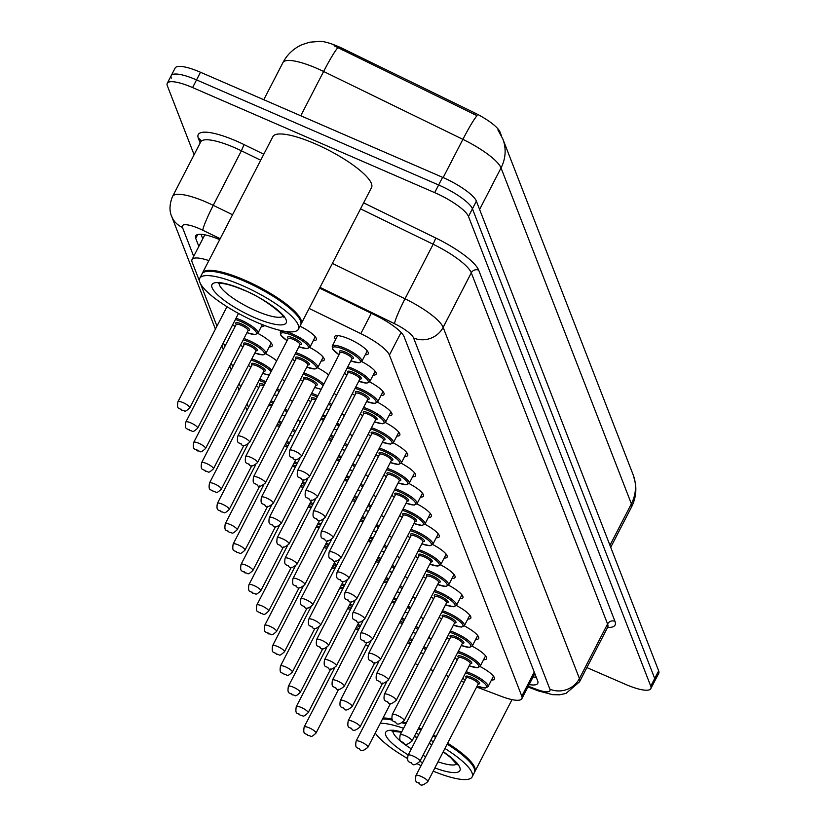 <?xml version="1.0" encoding="UTF-8"?>
<svg xmlns="http://www.w3.org/2000/svg" width="826" height="826" viewBox="0 0 826 826"><rect width="100%" height="100%" fill="white"/><g stroke="black" fill="none" stroke-linecap="round" stroke-linejoin="round"><path stroke-width="1.24" d="M480.071 666.52A18.874 4.595 27.3 0 1 494.454 679.117A18.874 4.595 27.3 0 1 491.491 680.025M472.183 646.19A18.874 4.595 27.3 0 1 486.566 658.787A18.874 4.595 27.3 0 1 483.602 659.695M464.295 625.86A18.874 4.595 27.3 0 1 478.677 638.457A18.874 4.595 27.3 0 1 475.714 639.365M456.406 605.53A18.874 4.595 27.3 0 1 470.789 618.127A18.874 4.595 27.3 0 1 467.826 619.035M448.518 585.2A18.874 4.595 27.3 0 1 462.901 597.797A18.874 4.595 27.3 0 1 459.937 598.705M440.63 564.87A18.874 4.595 27.3 0 1 455.012 577.467A18.874 4.595 27.3 0 1 452.049 578.376M432.741 544.54A18.874 4.595 27.3 0 1 447.124 557.137A18.874 4.595 27.3 0 1 444.161 558.046M424.843 524.211A18.874 4.595 27.3 0 1 439.236 536.807A18.874 4.595 27.3 0 1 436.262 537.716M416.954 503.881A18.874 4.595 27.3 0 1 431.348 516.477A18.874 4.595 27.3 0 1 428.374 517.386M409.066 483.551A18.874 4.595 27.3 0 1 423.459 496.147A18.874 4.595 27.3 0 1 420.486 497.056M401.178 463.221A18.874 4.595 27.3 0 1 415.561 475.828A18.874 4.595 27.3 0 1 412.597 476.726M393.29 442.891A18.874 4.595 27.3 0 1 407.672 455.498A18.874 4.595 27.3 0 1 404.709 456.396M385.401 422.561A18.874 4.595 27.3 0 1 399.784 435.168A18.874 4.595 27.3 0 1 396.821 436.066M377.513 402.241A18.874 4.595 27.3 0 1 391.896 414.838A18.874 4.595 27.3 0 1 388.932 415.736M369.625 381.911A18.874 4.595 27.3 0 1 384.007 394.508A18.874 4.595 27.3 0 1 381.044 395.406M361.736 361.582A18.874 4.595 27.3 0 1 376.119 374.178A18.874 4.595 27.3 0 1 373.156 375.076M335.666 339.476A18.874 4.595 27.3 0 1 334.685 336.533A18.874 4.595 27.3 0 1 349.037 338.949A18.874 4.595 27.3 0 1 368.231 353.848A18.874 4.595 27.3 0 1 365.268 354.746M428.756 637.331A18.874 4.595 27.3 0 1 431.151 639.231M420.868 617.001A18.874 4.595 27.3 0 1 423.263 618.911M412.979 596.671A18.874 4.595 27.3 0 1 415.375 598.582M405.081 576.341A18.874 4.595 27.3 0 1 407.486 578.252M397.192 556.012A18.874 4.595 27.3 0 1 399.598 557.922M389.304 535.682A18.874 4.595 27.3 0 1 391.71 537.592M381.416 515.352A18.874 4.595 27.3 0 1 383.822 517.262M373.528 495.022A18.874 4.595 27.3 0 1 375.933 496.932M365.639 474.692A18.874 4.595 27.3 0 1 368.045 476.602M357.751 454.362A18.874 4.595 27.3 0 1 360.157 456.272M349.863 434.032A18.874 4.595 27.3 0 1 352.268 435.942M341.974 413.702A18.874 4.595 27.3 0 1 344.38 415.612M334.086 393.372A18.874 4.595 27.3 0 1 336.492 395.282M317.669 367.807A18.874 4.595 27.3 0 1 328.603 374.952M309.781 347.478A18.874 4.595 27.3 0 1 324.164 360.084A18.874 4.595 27.3 0 1 321.2 360.983M299.972 326.187A18.874 4.595 27.3 0 1 316.275 339.754A18.874 4.595 27.3 0 1 313.312 340.653M297.907 419.938A18.874 4.595 27.3 0 1 300.313 421.849M290.019 399.608A18.874 4.595 27.3 0 1 292.425 401.519M282.131 379.279A18.874 4.595 27.3 0 1 284.536 381.189M265.714 353.714A18.874 4.595 27.3 0 1 276.648 360.859M257.826 333.384A18.874 4.595 27.3 0 1 272.208 345.98A18.874 4.595 27.3 0 1 269.245 346.889M264.413 325.423A18.874 4.595 27.3 0 1 264.32 325.65A18.874 4.595 27.3 0 1 261.357 326.559M501.578 136.063L499.978 131.953A29.973 7.3 -152.7 0 0 474.238 112.666L343.038 48.724A29.973 7.3 -152.7 0 0 338.361 46.576A29.973 7.3 -152.7 0 0 318.826 41.3M208.885 260.593A33.308 8.115 -152.7 0 0 192.024 259.591A33.308 8.115 -152.7 0 0 192.107 262.059L199.5 281.108M476.633 687.015L501.609 696.463A33.308 8.115 -152.7 0 0 521.877 698.672A33.308 8.115 -152.7 0 0 521.805 696.204L389.418 355.066A33.308 8.115 -152.7 0 0 360.817 333.632L309.13 308.449M415.106 663.763L417.946 664.837M430.491 669.576L433.32 670.65M445.864 675.389L448.704 676.463M461.249 681.202L464.088 682.276M365.598 644.941A33.308 8.115 -152.7 0 0 368.386 646.097M200.532 283.772L216.959 326.125M223.402 342.707L224.848 346.445M231.29 363.027L232.746 366.775M239.179 383.357L240.634 387.105M247.067 403.687L248.523 407.435M479.607 209.443L501.031 167.926A38.863 36.334 -21.2 0 0 502.817 138.923L633.16 474.805A38.863 36.334 158.8 0 1 631.374 503.819L501.031 167.926A44.408 10.821 -152.7 0 0 462.89 139.357A38.863 3.552 -64 0 1 477.056 115.671L334.065 45.75M194.1 154.73L167.337 85.759A33.308 8.115 27.3 0 1 167.265 83.292A33.308 8.115 27.3 0 1 192.592 87.566L434.693 192.634A33.308 8.115 27.3 0 1 468.487 216.464L650.754 686.158L654.708 678.507A33.308 8.115 27.3 0 1 654.781 680.965A33.308 8.115 27.3 0 0 654.708 678.507L472.441 208.802L654.708 678.507L658.663 670.846A33.308 8.115 27.3 0 1 658.735 673.314L650.836 688.626A33.308 8.115 27.3 0 1 625.509 684.351L586.873 667.584M434.693 192.634L438.637 184.983A33.308 8.115 27.3 0 1 472.441 208.802A33.308 8.115 27.3 0 0 438.637 184.983L196.547 79.905L438.637 184.983L442.591 177.322A33.308 8.115 27.3 0 1 476.385 201.152L658.663 670.846M171.292 78.109A33.308 8.115 27.3 0 1 171.219 75.641A33.308 8.115 27.3 0 1 196.547 79.905A33.308 8.115 27.3 0 0 171.219 75.641L175.164 67.99A33.308 8.115 27.3 0 1 200.491 72.254L442.591 177.322M219.706 239.633A33.308 8.115 -152.7 0 0 195.638 235.906A33.308 8.115 -152.7 0 0 195.71 238.363L198.839 246.406M650.754 686.158A33.308 8.115 27.3 0 1 650.836 688.626M529.156 684.568A33.308 8.115 -152.7 0 0 537.747 683.37A33.308 8.115 -152.7 0 0 537.674 680.913L404.131 336.781A33.308 8.115 -152.7 0 0 375.52 315.356L319.631 288.109M202.783 238.755L201.059 234.316M536.27 677.31A33.308 8.115 27.3 0 1 533.1 676.917M202.267 273.509A55.518 13.526 27.3 0 1 202.473 273.014A55.518 13.526 27.3 0 1 244.682 280.128A55.518 13.526 27.3 0 1 301.139 323.937A55.518 13.526 27.3 0 1 300.85 324.391M202.473 273.014L272.859 136.651A55.518 13.526 27.3 0 1 315.067 143.765A55.518 13.526 27.3 0 1 371.514 187.585L301.139 323.937M205.488 271.671A54.96 13.392 27.3 0 1 205.829 271.568A54.96 13.392 27.3 0 1 244.506 280.788A54.96 13.392 27.3 0 1 300.375 320.364A54.96 13.392 27.3 0 1 300.488 320.705M199.758 278.279L201.978 273.974A55.518 13.526 27.3 0 1 205.116 271.764A55.518 13.526 27.3 0 1 244.197 281.088A55.518 13.526 27.3 0 1 300.623 321.056A55.518 13.526 27.3 0 1 300.643 324.897L298.423 329.202A55.518 13.526 27.3 0 1 256.205 322.088A55.518 13.526 27.3 0 1 199.758 278.279A55.518 13.526 27.3 0 1 241.966 285.393A55.518 13.526 27.3 0 1 298.423 329.202M383.027 718.011A55.518 13.526 27.3 0 1 391.968 718.981M403.171 721.986A55.518 13.526 27.3 0 1 406.289 723.039M382.624 718.796A54.96 13.392 27.3 0 1 392.319 719.776M402.572 722.523A54.96 13.392 27.3 0 1 405.969 723.659M382.531 718.971A55.518 13.526 27.3 0 1 392.536 720.158M402.2 722.791A55.518 13.526 27.3 0 1 405.793 723.999M421.043 765.671A55.518 13.526 27.3 0 1 417.326 763.813M407.476 758.454A55.518 13.526 27.3 0 1 375.252 733.075M380.311 723.277A55.518 13.526 27.3 0 1 403.573 728.305M416.025 733.22A55.518 13.526 27.3 0 1 418.782 734.448M430.749 740.303A55.518 13.526 27.3 0 1 433.402 741.727M444.925 748.459A55.518 13.526 27.3 0 1 472.152 776.884A55.518 13.526 27.3 0 1 433.206 771.154M418.245 728.914A55.518 13.526 27.3 0 1 421.002 730.132M432.969 735.997A55.518 13.526 27.3 0 1 435.622 737.422M447.145 744.154A55.518 13.526 27.3 0 1 474.351 768.748A55.518 13.526 27.3 0 1 474.372 772.578L472.152 776.884M418.431 728.563A54.96 13.392 27.3 0 1 421.188 729.781M433.154 735.646A54.96 13.392 27.3 0 1 435.808 737.06M447.32 743.803A54.96 13.392 27.3 0 1 474.103 768.046A54.96 13.392 27.3 0 1 474.217 768.397M418.741 727.954A55.518 13.526 27.3 0 1 421.497 729.182M433.464 735.047A55.518 13.526 27.3 0 1 436.118 736.462M447.64 743.193A55.518 13.526 27.3 0 1 474.867 771.618A55.518 13.526 27.3 0 1 474.578 772.083M343.038 48.724L342.315 50.118M499.978 131.953L499.668 132.552M474.238 112.666L473.525 114.05M371.308 313.302L360.817 333.632M401.085 332.455L389.418 355.066M534.246 672.085L521.805 696.204M443.159 177.58L462.89 139.357L323.616 71.48A44.408 10.821 -152.7 0 0 316.688 68.29A44.408 10.821 -152.7 0 0 282.926 62.6L263.773 99.719M337.824 47.743A38.863 3.552 -64 0 0 323.616 71.48L300.757 115.774M633.16 474.805L635.318 482.694C636.66 491.233 635.38 499.358 631.477 507.102A44.408 10.821 -152.7 0 0 631.374 503.819L609.949 545.325M200.491 72.254L192.592 87.566M476.385 201.152L468.487 216.464M197.693 234.532L195.71 238.363M220.181 238.714L202.762 230.227A22.209 5.41 -152.7 0 0 199.303 228.626A22.209 5.41 -152.7 0 0 182.463 227.429L193.697 256.37M182.463 227.429A22.209 20.764 -21.2 0 1 171.643 216.319C171.653 216.206 167.43 208.833 172.562 196.464A44.408 10.821 27.3 0 1 206.324 202.153A44.408 10.821 27.3 0 1 213.253 205.344L241.399 150.797A44.408 10.821 -152.7 0 0 234.481 147.606A44.408 10.821 -152.7 0 0 200.708 141.917L201.069 141.06M200.171 142.96L198.364 138.283A5.555 5.193 158.8 0 1 200.976 140.854M198.364 138.283A49.963 12.173 27.3 0 1 236.236 140.988A49.963 12.173 27.3 0 1 244.031 144.581L263.793 154.214M363.626 202.866L435.787 238.022A49.963 12.173 27.3 0 1 478.688 270.174L614.967 621.348A49.963 12.173 27.3 0 1 607.585 627.45M332.382 263.401L405.008 298.785L433.165 244.248L360.539 208.854M528.289 686.23L536.404 689.297A22.209 5.41 -152.7 0 0 549.868 689.132L413.589 337.958A22.209 5.41 -152.7 0 0 394.518 323.668A22.209 2.024 -64 0 1 405.008 298.785A44.408 10.821 27.3 0 1 443.149 327.364L471.295 272.817A44.408 10.821 -152.7 0 0 433.165 244.248L435.787 238.022M202.762 230.227A22.209 2.024 -64 0 1 213.253 205.344L232.55 214.75M260.696 160.203L241.399 150.797L244.031 144.581M413.589 337.958A22.209 20.764 -21.2 0 0 443.149 327.364L579.429 678.538L607.575 623.991L471.295 272.817A5.555 5.193 158.8 0 1 478.688 270.174M549.868 689.132A22.209 20.764 -21.2 0 0 579.429 678.538A44.408 10.821 27.3 0 1 579.522 681.822L607.678 627.275A44.408 10.821 -152.7 0 0 607.575 623.991A5.555 5.193 158.8 0 1 614.967 621.348M394.518 323.668L320.013 287.365M527.917 686.964L538.428 690.939A22.209 9.241 -69.3 0 1 536.404 689.297M183 402.592A6.66 1.621 27.3 0 1 189.774 407.858C183.424 413.589 185.695 410.14 181.782 410.254C179.469 407.342 176.527 410.429 177.931 401.746A6.66 1.621 27.3 0 1 183 402.592M181.524 409.954L181.235 409.211L181.524 409.954M287.056 340.684L280.788 335.139L280.262 332.073A16.654 4.058 27.3 0 1 292.92 334.2A16.654 4.058 27.3 0 1 309.864 347.343L315.295 336.812M298.919 346.755A15.539 3.789 -152.7 0 0 308.119 346.177A15.539 3.789 -152.7 0 0 292.569 335.521A15.539 3.789 -152.7 0 0 280.954 333.27A15.539 3.789 -152.7 0 0 287.076 340.653M288.212 338.484A7.775 1.889 27.3 0 1 293.571 338.092A7.775 1.889 27.3 0 1 300.602 342.491A7.775 1.889 27.3 0 1 300.024 344.587M300.034 344.452L299.993 344.679A6.66 1.621 -152.7 0 0 293.22 339.414A6.66 1.621 -152.7 0 0 288.15 338.567L288.305 338.392M249.617 442.282C245.477 445.844 242.813 446.649 241.626 444.687C239.313 441.776 236.37 444.853 237.774 436.169A6.66 1.621 27.3 0 1 242.844 437.026A6.66 1.621 27.3 0 1 249.617 442.282L299.993 344.679M241.078 443.645L241.368 444.378L241.078 443.645M350.874 360.859A15.539 3.789 -152.7 0 0 360.074 360.27A15.539 3.789 -152.7 0 0 344.525 349.625A15.539 3.789 -152.7 0 0 332.909 347.364A15.539 3.789 -152.7 0 0 339.032 354.746L332.744 349.243L332.217 346.166A16.654 4.058 27.3 0 1 344.876 348.293A16.654 4.058 27.3 0 1 361.809 361.437L367.25 350.905M340.157 352.578A7.775 1.889 27.3 0 1 345.526 352.186A7.775 1.889 27.3 0 1 352.547 356.584A7.775 1.889 27.3 0 1 351.979 358.68M351.99 358.546L351.948 358.773A6.66 1.621 -152.7 0 0 345.175 353.518A6.66 1.621 -152.7 0 0 340.105 352.661L340.26 352.495M301.573 456.375C297.432 459.937 294.768 460.743 293.581 458.781C291.268 455.869 288.326 458.957 289.73 450.263A6.66 1.621 27.3 0 1 294.799 451.12A6.66 1.621 27.3 0 1 301.573 456.375L351.948 358.773M293.034 457.738L293.323 458.471L293.034 457.738M236.029 318.237A16.654 4.058 27.3 0 1 240.965 320.106A16.654 4.058 27.3 0 1 257.908 333.25L255.089 334.602L246.943 332.702M246.964 332.661A15.539 3.789 -152.7 0 0 256.163 332.073A15.539 3.789 -152.7 0 0 240.614 321.428A15.539 3.789 -152.7 0 0 235.379 319.497M236.257 324.391A7.775 1.889 27.3 0 1 241.615 323.998A7.775 1.889 27.3 0 1 248.647 328.397A7.775 1.889 27.3 0 1 248.068 330.493M236.195 324.473L185.819 422.076A6.66 1.621 27.3 0 1 190.889 422.922A6.66 1.621 27.3 0 1 197.662 428.178L248.037 330.576A6.66 1.621 -152.7 0 0 241.264 325.32A6.66 1.621 -152.7 0 0 236.195 324.473L236.36 324.298M189.412 430.274L189.133 429.541L189.412 430.274M232.653 324.763A15.539 3.789 -152.7 0 0 235.121 326.549M243.918 338.567A16.654 4.058 27.3 0 1 248.853 340.436A16.654 4.058 27.3 0 1 265.796 353.58L262.978 354.932L254.831 353.032M254.852 352.991A15.539 3.789 -152.7 0 0 264.052 352.403A15.539 3.789 -152.7 0 0 248.502 341.757A15.539 3.789 -152.7 0 0 243.267 339.827M244.145 344.721A7.775 1.889 27.3 0 1 249.504 344.328A7.775 1.889 27.3 0 1 256.535 348.727A7.775 1.889 27.3 0 1 255.957 350.813M244.083 344.793L193.707 442.406A6.66 1.621 27.3 0 1 198.777 443.252A6.66 1.621 27.3 0 1 205.55 448.508L255.926 350.905A6.66 1.621 -152.7 0 0 249.153 345.65A6.66 1.621 -152.7 0 0 244.083 344.793L244.248 344.628M197.3 450.604L197.022 449.871L197.3 450.604M240.542 345.092A15.539 3.789 -152.7 0 0 243.009 346.879M251.806 358.897A16.654 4.058 27.3 0 1 256.752 360.766A16.654 4.058 27.3 0 1 271.826 370.203M262.74 373.321A15.539 3.789 -152.7 0 0 269.307 375.066M271.104 371.586A15.539 3.789 -152.7 0 0 256.401 362.087A15.539 3.789 -152.7 0 0 251.156 360.157M252.033 365.051A7.775 1.889 27.3 0 1 257.392 364.658A7.775 1.889 27.3 0 1 264.423 369.057A7.775 1.889 27.3 0 1 263.845 371.142M251.971 365.123L201.596 462.736A6.66 1.621 27.3 0 1 206.665 463.582A6.66 1.621 27.3 0 1 213.438 468.838L263.814 371.235A6.66 1.621 -152.7 0 0 257.041 365.98A6.66 1.621 -152.7 0 0 251.971 365.123L252.136 364.958M205.189 470.934L204.91 470.2L205.189 470.934M248.43 365.422A15.539 3.789 -152.7 0 0 250.897 367.209M259.694 379.227A16.654 4.058 27.3 0 1 264.64 381.096A16.654 4.058 27.3 0 1 265.91 381.664M277.381 388.488A16.654 4.058 27.3 0 1 279.715 390.533M274.118 394.797A15.539 3.789 -152.7 0 0 277.206 395.396M279.002 391.916A15.539 3.789 -152.7 0 0 276.72 389.758M265.291 382.861A15.539 3.789 -152.7 0 0 264.289 382.417A15.539 3.789 -152.7 0 0 259.044 380.487M259.922 385.381A7.775 1.889 27.3 0 1 264.382 384.617M263.752 385.835A6.66 1.621 -152.7 0 0 259.86 385.453L260.025 385.288M214.554 483.912A6.66 1.621 27.3 0 1 221.327 489.168C214.977 494.898 217.259 491.46 213.335 491.573C211.022 488.662 208.08 491.749 209.484 483.055A6.66 1.621 27.3 0 1 214.554 483.912M213.077 491.264L212.798 490.53L213.077 491.264M256.328 385.752A15.539 3.789 -152.7 0 0 258.786 387.539M295.873 352.661A16.654 4.058 27.3 0 1 300.809 354.53A16.654 4.058 27.3 0 1 317.752 367.673L323.183 357.142M317.752 367.673L314.902 369.026L306.787 367.126A15.539 3.789 -152.7 0 0 316.007 366.507A15.539 3.789 -152.7 0 0 300.457 355.851A15.539 3.789 -152.7 0 0 295.223 353.92M292.497 359.186A15.539 3.789 -152.7 0 0 294.965 360.972M296.1 358.814A7.775 1.889 27.3 0 1 301.459 358.422A7.775 1.889 27.3 0 1 308.49 362.82A7.775 1.889 27.3 0 1 307.912 364.916M307.922 364.782L307.881 365.009A6.66 1.621 -152.7 0 0 301.108 359.744A6.66 1.621 -152.7 0 0 296.038 358.897L296.204 358.721M257.505 462.612C253.365 466.174 250.701 466.979 249.514 465.007C247.201 462.106 244.259 465.183 245.663 456.499A6.66 1.621 27.3 0 1 250.732 457.346A6.66 1.621 27.3 0 1 257.505 462.612L307.881 365.009M248.977 463.975L249.256 464.708L248.977 463.975M303.761 372.991A16.654 4.058 27.3 0 1 308.697 374.859A16.654 4.058 27.3 0 1 323.782 384.296M323.059 385.68A15.539 3.789 -152.7 0 0 308.346 376.181A15.539 3.789 -152.7 0 0 303.111 374.25M300.385 379.516A15.539 3.789 -152.7 0 0 302.853 381.302M303.989 379.144A7.775 1.889 27.3 0 1 309.347 378.752A7.775 1.889 27.3 0 1 316.379 383.15A7.775 1.889 27.3 0 1 315.8 385.246M315.811 385.112L315.769 385.329A6.66 1.621 -152.7 0 0 308.996 380.074A6.66 1.621 -152.7 0 0 303.927 379.227L304.092 379.051M265.394 482.942C261.253 486.504 258.59 487.309 257.402 485.337C255.089 482.425 252.147 485.512 253.551 476.829A6.66 1.621 27.3 0 1 258.621 477.676A6.66 1.621 27.3 0 1 265.394 482.942L315.769 385.329M256.865 484.294L257.144 485.038L256.865 484.294M314.696 387.415A15.539 3.789 -152.7 0 0 321.262 389.16M311.65 393.321A16.654 4.058 27.3 0 1 316.595 395.189A16.654 4.058 27.3 0 1 317.865 395.757M317.246 396.955A15.539 3.789 -152.7 0 0 316.234 396.511A15.539 3.789 -152.7 0 0 310.999 394.58M308.274 399.846A15.539 3.789 -152.7 0 0 310.741 401.632M273.282 503.271C269.142 506.834 266.478 507.629 265.291 505.667C262.978 502.755 260.035 505.842 261.439 497.159A6.66 1.621 27.3 0 1 266.509 498.006A6.66 1.621 27.3 0 1 273.282 503.271L295.915 459.411M264.754 504.624L265.032 505.367L264.754 504.624M315.708 399.929A6.66 1.621 -152.7 0 0 311.815 399.557L311.98 399.381M329.337 402.582A16.654 4.058 27.3 0 1 331.67 404.626M311.877 399.474A7.775 1.889 27.3 0 1 316.337 398.71M326.074 408.891A15.539 3.789 -152.7 0 0 329.151 409.49M330.947 406.01A15.539 3.789 -152.7 0 0 328.676 403.852M283.05 316.348A36.199 8.818 27.3 0 1 256.205 310.917A36.199 8.818 27.3 0 1 219.138 283.359M254.439 317.535A41.754 10.17 27.3 0 1 212.076 287.675A41.754 10.17 27.3 0 1 243.732 289.936A41.754 10.17 27.3 0 1 286.095 319.796A41.754 10.17 27.3 0 1 254.439 317.535M425.689 756.678A36.199 8.818 27.3 0 1 422.974 755.356M411.338 748.862A36.199 8.818 27.3 0 1 392.866 731.051M422.592 762.677A41.754 10.17 27.3 0 1 419.887 761.345M408.22 754.902A41.754 10.17 27.3 0 1 385.608 734.768A41.754 10.17 27.3 0 1 401.684 731.95M414.415 736.338A41.754 10.17 27.3 0 1 417.202 737.504M456.778 764.029A36.199 8.818 27.3 0 1 438.038 761.789M429.21 743.286A41.754 10.17 27.3 0 1 431.853 744.722M443.252 751.681A41.754 10.17 27.3 0 1 459.917 770.575A41.754 10.17 27.3 0 1 434.868 767.932M271.021 400.796A16.654 4.058 27.3 0 1 272.528 401.426A16.654 4.058 27.3 0 1 273.798 401.994M285.269 408.808A16.654 4.058 27.3 0 1 287.603 410.863M282.007 415.127A15.539 3.789 -152.7 0 0 285.094 415.726M286.89 412.246A15.539 3.789 -152.7 0 0 284.619 410.078M273.179 403.191A15.539 3.789 -152.7 0 0 272.177 402.747A15.539 3.789 -152.7 0 0 270.401 402.014M269.348 404.059A7.775 1.889 27.3 0 1 272.27 404.946M271.64 406.165A6.66 1.621 -152.7 0 0 268.615 405.463M222.442 504.242A6.66 1.621 27.3 0 1 229.215 509.497C222.865 515.228 225.147 511.79 221.234 511.903C218.911 508.992 215.968 512.079 217.372 503.385A6.66 1.621 27.3 0 1 222.442 504.242M220.965 511.593L220.687 510.86L220.965 511.593M278.92 421.126A16.654 4.058 27.3 0 1 280.417 421.756A16.654 4.058 27.3 0 1 281.687 422.323M293.158 429.138A16.654 4.058 27.3 0 1 295.491 431.193M289.895 435.457A15.539 3.789 -152.7 0 0 292.982 436.056M294.779 432.576A15.539 3.789 -152.7 0 0 292.507 430.408M281.067 423.521A15.539 3.789 -152.7 0 0 280.066 423.077A15.539 3.789 -152.7 0 0 278.29 422.344M277.237 424.388A7.775 1.889 27.3 0 1 280.159 425.276M279.529 426.495A6.66 1.621 -152.7 0 0 276.504 425.793M230.33 524.572A6.66 1.621 27.3 0 1 237.103 529.827C230.753 535.558 233.035 532.109 229.122 532.233C226.799 529.321 223.856 532.409 225.271 523.715A6.66 1.621 27.3 0 1 230.33 524.572M228.854 531.923L228.575 531.19L228.854 531.923M286.808 441.456A16.654 4.058 27.3 0 1 288.305 442.086A16.654 4.058 27.3 0 1 289.575 442.653M288.955 443.851A15.539 3.789 -152.7 0 0 287.954 443.407A15.539 3.789 -152.7 0 0 286.178 442.674M285.125 444.718A7.775 1.889 27.3 0 1 288.047 445.606M287.417 446.825A6.66 1.621 -152.7 0 0 284.392 446.123M238.218 544.902A6.66 1.621 27.3 0 1 244.992 550.157C238.642 555.888 240.924 552.439 237.01 552.563C234.687 549.651 231.745 552.739 233.159 544.045A6.66 1.621 27.3 0 1 238.218 544.902M236.752 552.253L236.463 551.52L236.752 552.253M322.976 414.889A16.654 4.058 27.3 0 1 324.484 415.519A16.654 4.058 27.3 0 1 325.754 416.087M325.134 417.285A15.539 3.789 -152.7 0 0 324.133 416.841A15.539 3.789 -152.7 0 0 322.357 416.108M281.17 523.591C277.03 527.164 274.366 527.959 273.179 525.997C270.866 523.085 267.923 526.172 269.328 517.489A6.66 1.621 27.3 0 1 274.397 518.336A6.66 1.621 27.3 0 1 281.17 523.591L303.813 479.741M272.642 524.954L272.921 525.687L272.642 524.954M323.596 420.258A6.66 1.621 -152.7 0 0 320.571 419.556M337.225 422.912A16.654 4.058 27.3 0 1 339.558 424.956M321.293 418.152A7.775 1.889 27.3 0 1 324.226 419.04M333.962 429.221A15.539 3.789 -152.7 0 0 337.039 429.819M338.846 426.34A15.539 3.789 -152.7 0 0 336.564 424.182M330.865 435.219A16.654 4.058 27.3 0 1 332.372 435.849A16.654 4.058 27.3 0 1 333.642 436.417M333.023 437.615A15.539 3.789 -152.7 0 0 332.021 437.171A15.539 3.789 -152.7 0 0 330.245 436.438M289.059 543.921C284.918 547.493 282.255 548.288 281.077 546.327C278.754 543.415 275.812 546.502 277.216 537.819A6.66 1.621 27.3 0 1 282.285 538.666A6.66 1.621 27.3 0 1 289.059 543.921L311.701 500.06M280.53 545.284L280.809 546.017L280.53 545.284M331.484 440.588A6.66 1.621 -152.7 0 0 328.459 439.886M345.113 443.242A16.654 4.058 27.3 0 1 347.447 445.286M329.192 438.482A7.775 1.889 27.3 0 1 332.114 439.37M341.85 449.55A15.539 3.789 -152.7 0 0 344.938 450.149M346.734 446.67A15.539 3.789 -152.7 0 0 344.463 444.512M338.753 455.549A16.654 4.058 27.3 0 1 340.26 456.179A16.654 4.058 27.3 0 1 341.53 456.747M340.911 457.945A15.539 3.789 -152.7 0 0 339.909 457.501A15.539 3.789 -152.7 0 0 338.133 456.768M296.947 564.251C292.807 567.823 290.153 568.618 288.966 566.657C286.643 563.745 283.7 566.832 285.104 558.139A6.66 1.621 27.3 0 1 290.174 558.995A6.66 1.621 27.3 0 1 296.947 564.251L319.59 520.39M288.419 565.614L288.697 566.347L288.419 565.614M339.372 460.918A6.66 1.621 -152.7 0 0 336.347 460.216M353.001 463.572A16.654 4.058 27.3 0 1 355.335 465.616M337.08 458.812A7.775 1.889 27.3 0 1 340.002 459.7M349.739 469.88A15.539 3.789 -152.7 0 0 352.826 470.479M354.622 467A15.539 3.789 -152.7 0 0 352.351 464.842M294.696 461.786A16.654 4.058 27.3 0 1 296.193 462.415A16.654 4.058 27.3 0 1 297.463 462.983M296.844 464.181A15.539 3.789 -152.7 0 0 295.842 463.737A15.539 3.789 -152.7 0 0 294.066 463.004M293.013 465.038A7.775 1.889 27.3 0 1 295.935 465.936M295.305 467.155A6.66 1.621 -152.7 0 0 292.28 466.453M246.107 565.232A6.66 1.621 27.3 0 1 252.88 570.487C246.53 576.218 248.812 572.769 244.899 572.893C242.576 569.981 239.633 573.068 241.047 564.375A6.66 1.621 27.3 0 1 246.107 565.232M244.641 572.583L244.351 571.85L244.641 572.583M302.584 482.116A16.654 4.058 27.3 0 1 304.082 482.745A16.654 4.058 27.3 0 1 305.352 483.313M304.732 484.511A15.539 3.789 -152.7 0 0 303.731 484.067A15.539 3.789 -152.7 0 0 301.955 483.334M300.901 485.368A7.775 1.889 27.3 0 1 303.823 486.266M303.194 487.485A6.66 1.621 -152.7 0 0 300.168 486.782M253.995 585.562A6.66 1.621 27.3 0 1 260.768 590.817C254.418 596.548 256.7 593.099 252.787 593.223C250.464 590.311 247.521 593.398 248.936 584.705A6.66 1.621 27.3 0 1 253.995 585.562M252.529 592.913L252.24 592.18L252.529 592.913M310.473 502.445A16.654 4.058 27.3 0 1 311.97 503.065A16.654 4.058 27.3 0 1 313.24 503.643M312.62 504.841A15.539 3.789 -152.7 0 0 311.619 504.397A15.539 3.789 -152.7 0 0 309.843 503.664M308.79 505.698A7.775 1.889 27.3 0 1 311.722 506.596M311.082 507.814A6.66 1.621 -152.7 0 0 308.057 507.112M261.883 605.892A6.66 1.621 27.3 0 1 268.656 611.147C262.307 616.877 264.588 613.429 260.675 613.553C258.352 610.641 255.41 613.728 256.824 605.035A6.66 1.621 27.3 0 1 261.883 605.892M260.417 613.243L260.128 612.51L260.417 613.243M318.361 522.775A16.654 4.058 27.3 0 1 319.858 523.395A16.654 4.058 27.3 0 1 321.128 523.963M320.509 525.171A15.539 3.789 -152.7 0 0 319.507 524.727A15.539 3.789 -152.7 0 0 317.731 523.983M316.678 526.028A7.775 1.889 27.3 0 1 319.61 526.916M318.981 528.144A6.66 1.621 -152.7 0 0 315.955 527.442M269.772 626.222A6.66 1.621 27.3 0 1 276.555 631.477C270.205 637.207 272.477 633.759 268.564 633.883C266.24 630.971 263.308 634.058 264.712 625.365A6.66 1.621 27.3 0 1 269.772 626.222M268.305 633.573L268.016 632.84L268.305 633.573M326.249 543.105A16.654 4.058 27.3 0 1 327.746 543.725A16.654 4.058 27.3 0 1 329.016 544.293M328.397 545.501A15.539 3.789 -152.7 0 0 327.395 545.057A15.539 3.789 -152.7 0 0 325.62 544.313M324.566 546.358A7.775 1.889 27.3 0 1 327.499 547.246M326.869 548.474A6.66 1.621 -152.7 0 0 323.844 547.772M277.66 646.552A6.66 1.621 27.3 0 1 284.443 651.807C278.094 657.537 280.365 654.089 276.452 654.213C274.139 651.301 271.196 654.378 272.601 645.695A6.66 1.621 27.3 0 1 277.66 646.552M276.194 653.903L275.905 653.17L276.194 653.903M346.652 475.879A16.654 4.058 27.3 0 1 348.149 476.509A16.654 4.058 27.3 0 1 349.419 477.077M348.799 478.275A15.539 3.789 -152.7 0 0 347.798 477.831A15.539 3.789 -152.7 0 0 346.022 477.098M304.835 584.581C300.695 588.153 298.041 588.948 296.854 586.987C294.531 584.075 291.588 587.162 293.003 578.468A6.66 1.621 27.3 0 1 298.062 579.325A6.66 1.621 27.3 0 1 304.835 584.581L327.478 540.72M296.307 585.944L296.596 586.677L296.307 585.944M347.261 481.248A6.66 1.621 -152.7 0 0 344.235 480.546M360.89 483.902A16.654 4.058 27.3 0 1 363.223 485.946M344.969 479.142A7.775 1.889 27.3 0 1 347.891 480.03M357.637 490.21A15.539 3.789 -152.7 0 0 360.714 490.809M362.511 487.33A15.539 3.789 -152.7 0 0 360.239 485.161M354.54 496.209A16.654 4.058 27.3 0 1 356.037 496.839A16.654 4.058 27.3 0 1 357.307 497.407M356.687 498.605A15.539 3.789 -152.7 0 0 355.686 498.161A15.539 3.789 -152.7 0 0 353.91 497.428M312.724 604.911C308.594 608.483 305.93 609.278 304.742 607.317C302.419 604.405 299.477 607.492 300.891 598.798A6.66 1.621 27.3 0 1 305.95 599.655A6.66 1.621 27.3 0 1 312.724 604.911L335.366 561.05M304.195 606.274L304.484 607.007L304.195 606.274M355.149 501.578A6.66 1.621 -152.7 0 0 352.124 500.876M368.778 504.221A16.654 4.058 27.3 0 1 371.111 506.276M352.857 499.472A7.775 1.889 27.3 0 1 355.779 500.36M365.526 510.54A15.539 3.789 -152.7 0 0 368.602 511.139M370.399 507.66A15.539 3.789 -152.7 0 0 368.128 505.491M362.428 516.539A16.654 4.058 27.3 0 1 363.925 517.169A16.654 4.058 27.3 0 1 365.195 517.737M364.576 518.934A15.539 3.789 -152.7 0 0 363.574 518.491A15.539 3.789 -152.7 0 0 361.798 517.757M320.612 625.241C316.482 628.803 313.818 629.608 312.631 627.646C310.308 624.735 307.365 627.822 308.779 619.128A6.66 1.621 27.3 0 1 313.839 619.985A6.66 1.621 27.3 0 1 320.612 625.241L343.255 581.38M312.083 626.604L312.373 627.337L312.083 626.604M363.037 521.908A6.66 1.621 -152.7 0 0 360.012 521.206M376.666 524.551A16.654 4.058 27.3 0 1 379 526.606M360.745 519.802A7.775 1.889 27.3 0 1 363.667 520.69M373.414 530.87A15.539 3.789 -152.7 0 0 376.491 531.469M378.287 527.99A15.539 3.789 -152.7 0 0 376.016 525.821M370.316 536.869A16.654 4.058 27.3 0 1 371.814 537.499A16.654 4.058 27.3 0 1 373.084 538.067M372.464 539.264A15.539 3.789 -152.7 0 0 371.463 538.82A15.539 3.789 -152.7 0 0 369.687 538.087M328.5 645.571C324.37 649.133 321.706 649.938 320.519 647.976C318.196 645.065 315.253 648.152 316.668 639.458A6.66 1.621 27.3 0 1 321.727 640.315A6.66 1.621 27.3 0 1 328.5 645.571L351.143 601.71M319.972 646.934L320.261 647.667L319.972 646.934M370.926 542.238A6.66 1.621 -152.7 0 0 367.9 541.536M384.555 544.881A16.654 4.058 27.3 0 1 386.888 546.936M368.633 540.121A7.775 1.889 27.3 0 1 371.566 541.02M381.302 551.2A15.539 3.789 -152.7 0 0 384.379 551.799M386.176 548.319A15.539 3.789 -152.7 0 0 383.904 546.151M378.205 557.199A16.654 4.058 27.3 0 1 379.702 557.829A16.654 4.058 27.3 0 1 380.972 558.397M380.352 559.594A15.539 3.789 -152.7 0 0 379.351 559.15A15.539 3.789 -152.7 0 0 377.575 558.417M336.399 665.901C332.259 669.463 329.595 670.268 328.407 668.306C326.084 665.395 323.152 668.482 324.556 659.788A6.66 1.621 27.3 0 1 329.615 660.645A6.66 1.621 27.3 0 1 336.399 665.901L359.031 622.04M327.86 667.263L328.149 667.997L327.86 667.263M378.824 562.568A6.66 1.621 -152.7 0 0 375.799 561.866M392.443 565.211A16.654 4.058 27.3 0 1 394.776 567.255M376.522 560.451A7.775 1.889 27.3 0 1 379.454 561.35M389.191 571.53A15.539 3.789 -152.7 0 0 392.267 572.129M394.064 568.649A15.539 3.789 -152.7 0 0 391.792 566.481M334.138 563.435A16.654 4.058 27.3 0 1 335.635 564.055A16.654 4.058 27.3 0 1 336.905 564.623M336.285 565.831A15.539 3.789 -152.7 0 0 335.284 565.376A15.539 3.789 -152.7 0 0 333.508 564.643M332.455 566.688A7.775 1.889 27.3 0 1 335.387 567.576M334.757 568.804A6.66 1.621 -152.7 0 0 331.732 568.102M285.559 666.881A6.66 1.621 27.3 0 1 292.332 672.137C285.982 677.867 288.253 674.419 284.34 674.543C282.027 671.631 279.085 674.708 280.489 666.024A6.66 1.621 27.3 0 1 285.559 666.881M284.082 674.233L283.793 673.5L284.082 674.233M342.026 583.765A16.654 4.058 27.3 0 1 343.523 584.385A16.654 4.058 27.3 0 1 344.793 584.953M344.174 586.161A15.539 3.789 -152.7 0 0 343.172 585.706A15.539 3.789 -152.7 0 0 341.396 584.973M340.343 587.018A7.775 1.889 27.3 0 1 343.275 587.905M342.645 589.134A6.66 1.621 -152.7 0 0 339.62 588.422M293.447 687.211A6.66 1.621 27.3 0 1 300.22 692.467C293.87 698.197 296.142 694.749 292.228 694.872C289.916 691.961 286.973 695.038 288.377 686.354A6.66 1.621 27.3 0 1 293.447 687.211M291.97 694.563L291.681 693.83L291.97 694.563M349.914 604.085A16.654 4.058 27.3 0 1 351.411 604.715A16.654 4.058 27.3 0 1 352.681 605.282M352.062 606.49A15.539 3.789 -152.7 0 0 351.06 606.036A15.539 3.789 -152.7 0 0 349.284 605.303M348.231 607.347A7.775 1.889 27.3 0 1 351.164 608.235M350.534 609.464A6.66 1.621 -152.7 0 0 347.509 608.752M301.335 707.531A6.66 1.621 27.3 0 1 308.108 712.797C301.758 718.527 304.03 715.079 300.117 715.192C297.804 712.291 294.861 715.368 296.266 706.684A6.66 1.621 27.3 0 1 301.335 707.531M299.859 714.893L299.57 714.16L299.859 714.893M357.803 624.415A16.654 4.058 27.3 0 1 359.3 625.045A16.654 4.058 27.3 0 1 360.58 625.612M359.95 626.82A15.539 3.789 -152.7 0 0 358.949 626.366A15.539 3.789 -152.7 0 0 357.173 625.633M356.12 627.677A7.775 1.889 27.3 0 1 359.052 628.565M358.422 629.794A6.66 1.621 -152.7 0 0 355.397 629.082M309.223 727.861A6.66 1.621 27.3 0 1 315.997 733.127C309.647 738.857 311.918 735.408 308.005 735.522C305.692 732.61 302.75 735.698 304.154 727.014A6.66 1.621 27.3 0 1 309.223 727.861M307.747 735.223L307.468 734.49L307.747 735.223M386.093 577.529A16.654 4.058 27.3 0 1 387.59 578.148A16.654 4.058 27.3 0 1 388.86 578.727M388.241 579.924A15.539 3.789 -152.7 0 0 387.239 579.48A15.539 3.789 -152.7 0 0 385.463 578.747M344.287 686.23C340.147 689.793 337.483 690.598 336.296 688.636C333.983 685.725 331.04 688.812 332.444 680.118A6.66 1.621 27.3 0 1 337.504 680.975A6.66 1.621 27.3 0 1 344.287 686.23L366.92 642.37M335.748 687.593L336.037 688.326L335.748 687.593M386.713 582.898A6.66 1.621 -152.7 0 0 383.687 582.196M400.331 585.541A16.654 4.058 27.3 0 1 402.665 587.585M384.41 580.781A7.775 1.889 27.3 0 1 387.342 581.68M397.079 591.86A15.539 3.789 -152.7 0 0 400.156 592.459M401.952 588.979A15.539 3.789 -152.7 0 0 399.681 586.811M393.981 597.859A16.654 4.058 27.3 0 1 395.478 598.478A16.654 4.058 27.3 0 1 396.748 599.057M396.129 600.254A15.539 3.789 -152.7 0 0 395.127 599.81A15.539 3.789 -152.7 0 0 393.352 599.077M352.175 706.56C348.035 710.123 345.371 710.928 344.184 708.966C341.871 706.054 338.928 709.142 340.333 700.448A6.66 1.621 27.3 0 1 345.402 701.305A6.66 1.621 27.3 0 1 352.175 706.56L374.808 662.7M343.637 707.923L343.926 708.656L343.637 707.923M394.601 603.228A6.66 1.621 -152.7 0 0 391.576 602.526M408.23 605.871A16.654 4.058 27.3 0 1 410.553 607.915M392.298 601.111A7.775 1.889 27.3 0 1 395.231 601.999M404.967 612.19A15.539 3.789 -152.7 0 0 408.044 612.789M409.841 609.309A15.539 3.789 -152.7 0 0 407.569 607.141M401.87 618.189A16.654 4.058 27.3 0 1 403.367 618.808A16.654 4.058 27.3 0 1 404.637 619.376M404.017 620.584A15.539 3.789 -152.7 0 0 403.016 620.14A15.539 3.789 -152.7 0 0 401.24 619.397M360.064 726.89C355.923 730.452 353.26 731.258 352.072 729.296C349.759 726.384 346.817 729.472 348.221 720.778A6.66 1.621 27.3 0 1 353.291 721.635A6.66 1.621 27.3 0 1 360.064 726.89L382.696 683.03M351.525 728.253L351.814 728.986L351.525 728.253M402.489 623.558A6.66 1.621 -152.7 0 0 399.464 622.856M416.118 626.201A16.654 4.058 27.3 0 1 418.441 628.245M400.187 621.441A7.775 1.889 27.3 0 1 403.119 622.329M412.855 632.52A15.539 3.789 -152.7 0 0 415.932 633.119M417.729 629.629A15.539 3.789 -152.7 0 0 415.457 627.471M409.758 638.519A16.654 4.058 27.3 0 1 411.255 639.138A16.654 4.058 27.3 0 1 412.525 639.706M411.906 640.914A15.539 3.789 -152.7 0 0 410.904 640.47A15.539 3.789 -152.7 0 0 409.128 639.727M367.952 747.22C363.812 750.782 361.148 751.588 359.96 749.626C357.648 746.714 354.705 749.791 356.109 741.108A6.66 1.621 27.3 0 1 361.179 741.965A6.66 1.621 27.3 0 1 367.952 747.22L390.584 703.36M359.413 748.583L359.702 749.316L359.413 748.583M410.377 643.888A6.66 1.621 -152.7 0 0 407.352 643.186M424.006 646.531A16.654 4.058 27.3 0 1 426.34 648.575M408.075 641.771A7.775 1.889 27.3 0 1 411.007 642.659M420.744 652.85A15.539 3.789 -152.7 0 0 423.821 653.449M425.617 649.959A15.539 3.789 -152.7 0 0 423.346 647.801M347.818 366.765A16.654 4.058 27.3 0 1 352.764 368.623A16.654 4.058 27.3 0 1 369.707 381.767L375.138 371.235M369.707 381.767L366.858 383.119L358.742 381.22A15.539 3.789 -152.7 0 0 367.962 380.6A15.539 3.789 -152.7 0 0 352.413 369.955A15.539 3.789 -152.7 0 0 347.178 368.014M344.452 373.29A15.539 3.789 -152.7 0 0 346.92 375.076M348.056 372.908A7.775 1.889 27.3 0 1 353.414 372.516A7.775 1.889 27.3 0 1 360.446 376.914A7.775 1.889 27.3 0 1 359.868 379.01M359.878 378.876L359.837 379.103A6.66 1.621 -152.7 0 0 353.063 373.848A6.66 1.621 -152.7 0 0 347.994 372.991L348.149 372.825M309.461 476.705C305.321 480.267 302.657 481.073 301.469 479.111C299.157 476.199 296.214 479.276 297.618 470.593A6.66 1.621 27.3 0 1 302.688 471.45A6.66 1.621 27.3 0 1 309.461 476.705L359.837 379.103M300.922 478.068L301.211 478.801L300.922 478.068M355.717 387.084A16.654 4.058 27.3 0 1 360.652 388.953A16.654 4.058 27.3 0 1 377.596 402.097L383.027 391.565M366.651 401.508A15.539 3.789 -152.7 0 0 375.851 400.93A15.539 3.789 -152.7 0 0 360.301 390.285A15.539 3.789 -152.7 0 0 355.066 388.344M354.788 395.437L352.32 393.661A15.539 3.789 -152.7 0 0 354.808 395.406M355.944 393.238A7.775 1.889 27.3 0 1 361.303 392.846A7.775 1.889 27.3 0 1 368.334 397.244A7.775 1.889 27.3 0 1 367.756 399.34M367.766 399.206L367.725 399.433A6.66 1.621 -152.7 0 0 360.952 394.178A6.66 1.621 -152.7 0 0 355.882 393.321L356.037 393.155M317.349 497.035C313.209 500.597 310.545 501.403 309.358 499.441C307.045 496.529 304.102 499.606 305.506 490.923A6.66 1.621 27.3 0 1 310.576 491.78A6.66 1.621 27.3 0 1 317.349 497.035L367.725 399.433M308.821 498.398L309.1 499.131L308.821 498.398M363.605 407.414A16.654 4.058 27.3 0 1 368.541 409.283A16.654 4.058 27.3 0 1 385.484 422.427L390.915 411.895M374.539 421.838A15.539 3.789 -152.7 0 0 383.739 421.26A15.539 3.789 -152.7 0 0 368.19 410.605A15.539 3.789 -152.7 0 0 362.955 408.674M360.229 413.94A15.539 3.789 -152.7 0 0 362.697 415.736M363.832 413.568A7.775 1.889 27.3 0 1 369.191 413.176A7.775 1.889 27.3 0 1 376.222 417.574A7.775 1.889 27.3 0 1 375.644 419.67M375.654 419.536L375.613 419.763A6.66 1.621 -152.7 0 0 368.84 414.497A6.66 1.621 -152.7 0 0 363.77 413.65L363.936 413.475M325.238 517.365C321.097 520.927 318.433 521.733 317.246 519.771C314.933 516.859 311.991 519.936 313.395 511.253A6.66 1.621 27.3 0 1 318.464 512.11A6.66 1.621 27.3 0 1 325.238 517.365L375.613 419.763M316.709 518.728L316.988 519.461L316.709 518.728M371.493 427.744A16.654 4.058 27.3 0 1 376.439 429.613A16.654 4.058 27.3 0 1 393.372 442.757L398.803 432.225M382.428 442.168A15.539 3.789 -152.7 0 0 391.627 441.59A15.539 3.789 -152.7 0 0 376.078 430.935A15.539 3.789 -152.7 0 0 370.843 429.004M368.117 434.269A15.539 3.789 -152.7 0 0 370.585 436.056L368.097 434.321M371.721 433.898A7.775 1.889 27.3 0 1 377.079 433.505A7.775 1.889 27.3 0 1 384.111 437.904A7.775 1.889 27.3 0 1 383.532 440M383.553 439.866L383.501 440.093A6.66 1.621 -152.7 0 0 376.728 434.827A6.66 1.621 -152.7 0 0 371.659 433.98L371.824 433.805M333.126 537.695C328.985 541.257 326.322 542.062 325.134 540.09C322.821 537.189 319.879 540.266 321.283 531.583A6.66 1.621 27.3 0 1 326.353 532.429A6.66 1.621 27.3 0 1 333.126 537.695L383.501 440.093M324.597 539.058L324.876 539.791L324.597 539.058M379.382 448.074A16.654 4.058 27.3 0 1 384.327 449.943A16.654 4.058 27.3 0 1 401.26 463.087L406.691 452.555M390.316 462.498A15.539 3.789 -152.7 0 0 399.516 461.92A15.539 3.789 -152.7 0 0 383.976 451.264A15.539 3.789 -152.7 0 0 378.731 449.334M376.006 454.599A15.539 3.789 -152.7 0 0 378.473 456.386M379.609 454.228A7.775 1.889 27.3 0 1 384.968 453.835A7.775 1.889 27.3 0 1 391.999 458.234A7.775 1.889 27.3 0 1 391.421 460.33M391.441 460.196L391.39 460.423A6.66 1.621 -152.7 0 0 384.617 455.157A6.66 1.621 -152.7 0 0 379.547 454.31L379.712 454.135M341.014 558.025C336.874 561.587 334.21 562.392 333.023 560.42C330.71 557.509 327.767 560.596 329.171 551.913A6.66 1.621 27.3 0 1 334.241 552.759A6.66 1.621 27.3 0 1 341.014 558.025L391.39 460.423M332.486 559.388L332.764 560.121L332.486 559.388M387.27 468.404A16.654 4.058 27.3 0 1 392.216 470.273A16.654 4.058 27.3 0 1 409.149 483.416L414.59 472.885M409.149 483.416L406.309 484.769L398.184 482.869A15.539 3.789 -152.7 0 0 407.404 482.25A15.539 3.789 -152.7 0 0 391.865 471.594A15.539 3.789 -152.7 0 0 386.62 469.664M383.904 474.929A15.539 3.789 -152.7 0 0 386.361 476.716M387.497 474.558A7.775 1.889 27.3 0 1 392.856 474.165A7.775 1.889 27.3 0 1 399.887 478.564A7.775 1.889 27.3 0 1 399.309 480.66M399.33 480.525L399.278 480.742A6.66 1.621 -152.7 0 0 392.505 475.487A6.66 1.621 -152.7 0 0 387.446 474.64L387.6 474.465M348.902 578.355C344.762 581.917 342.098 582.712 340.911 580.75C338.598 577.839 335.655 580.926 337.06 572.242A6.66 1.621 27.3 0 1 342.129 573.089A6.66 1.621 27.3 0 1 348.902 578.355L399.278 480.742M340.374 579.707L340.653 580.451L340.374 579.707M395.158 488.734A16.654 4.058 27.3 0 1 400.104 490.603A16.654 4.058 27.3 0 1 417.037 503.746L422.478 493.215M406.093 503.158A15.539 3.789 -152.7 0 0 415.292 502.569A15.539 3.789 -152.7 0 0 399.753 491.924A15.539 3.789 -152.7 0 0 394.508 489.994M391.792 495.259A15.539 3.789 -152.7 0 0 394.25 497.045M395.386 494.888A7.775 1.889 27.3 0 1 400.744 494.495A7.775 1.889 27.3 0 1 407.776 498.894A7.775 1.889 27.3 0 1 407.208 500.99M407.218 500.855L407.166 501.072A6.66 1.621 -152.7 0 0 400.393 495.817A6.66 1.621 -152.7 0 0 395.334 494.97L395.489 494.795M356.791 598.674C352.65 602.247 349.997 603.042 348.809 601.08C346.486 598.169 343.544 601.256 344.948 592.572A6.66 1.621 27.3 0 1 350.017 593.419A6.66 1.621 27.3 0 1 356.791 598.674L407.166 501.072M348.262 600.037L348.541 600.77L348.262 600.037M403.047 509.064A16.654 4.058 27.3 0 1 407.992 510.933A16.654 4.058 27.3 0 1 424.925 524.076L430.367 513.545M413.981 523.488A15.539 3.789 -152.7 0 0 423.18 522.899A15.539 3.789 -152.7 0 0 407.641 512.254A15.539 3.789 -152.7 0 0 402.396 510.323M399.681 515.589A15.539 3.789 -152.7 0 0 402.148 517.375M403.274 515.217A7.775 1.889 27.3 0 1 408.633 514.825A7.775 1.889 27.3 0 1 415.664 519.224A7.775 1.889 27.3 0 1 415.096 521.309M415.106 521.175L415.055 521.402A6.66 1.621 -152.7 0 0 408.281 516.147A6.66 1.621 -152.7 0 0 403.222 515.29L403.377 515.125M364.679 619.004C360.539 622.577 357.885 623.372 356.698 621.41C354.375 618.498 351.432 621.586 352.847 612.902A6.66 1.621 27.3 0 1 357.906 613.749A6.66 1.621 27.3 0 1 364.679 619.004L415.055 521.402M356.151 620.367L356.44 621.1L356.151 620.367M410.935 529.394A16.654 4.058 27.3 0 1 415.881 531.263A16.654 4.058 27.3 0 1 432.814 544.406L438.255 533.864M421.869 543.818A15.539 3.789 -152.7 0 0 431.069 543.229A15.539 3.789 -152.7 0 0 415.53 532.584A15.539 3.789 -152.7 0 0 410.285 530.653M407.569 535.919A15.539 3.789 -152.7 0 0 410.037 537.705M411.162 535.547A7.775 1.889 27.3 0 1 416.521 535.155A7.775 1.889 27.3 0 1 423.552 539.554A7.775 1.889 27.3 0 1 422.984 541.639M422.995 541.505L422.943 541.732A6.66 1.621 -152.7 0 0 416.17 536.477A6.66 1.621 -152.7 0 0 411.111 535.62L411.265 535.455M372.567 639.334C368.437 642.907 365.773 643.702 364.586 641.74C362.263 638.828 359.32 641.916 360.735 633.232A6.66 1.621 27.3 0 1 365.794 634.079A6.66 1.621 27.3 0 1 372.567 639.334L422.943 541.732M364.039 640.697L364.328 641.43L364.039 640.697M418.823 549.724A16.654 4.058 27.3 0 1 423.769 551.592A16.654 4.058 27.3 0 1 440.702 564.736L446.143 554.194M429.757 564.148A15.539 3.789 -152.7 0 0 438.967 563.559A15.539 3.789 -152.7 0 0 423.418 552.914A15.539 3.789 -152.7 0 0 418.173 550.983M415.457 556.249A15.539 3.789 -152.7 0 0 417.925 558.035M419.05 555.877A7.775 1.889 27.3 0 1 424.409 555.485A7.775 1.889 27.3 0 1 431.44 559.883A7.775 1.889 27.3 0 1 430.873 561.969M430.883 561.835L430.831 562.062A6.66 1.621 -152.7 0 0 424.058 556.807A6.66 1.621 -152.7 0 0 418.999 555.95L419.154 555.784M380.456 659.664C376.326 663.237 373.662 664.032 372.474 662.07C370.151 659.158 367.209 662.245 368.623 653.552A6.66 1.621 27.3 0 1 373.682 654.409A6.66 1.621 27.3 0 1 380.456 659.664L430.831 562.062M371.927 661.027L372.216 661.76L371.927 661.027M426.712 570.054A16.654 4.058 27.3 0 1 431.657 571.922A16.654 4.058 27.3 0 1 448.59 585.066L454.032 574.524M448.59 585.066L445.751 586.419L437.635 584.509A15.539 3.789 -152.7 0 0 446.856 583.889A15.539 3.789 -152.7 0 0 431.306 573.244A15.539 3.789 -152.7 0 0 426.061 571.313M423.346 576.579A15.539 3.789 -152.7 0 0 425.813 578.365M426.939 576.197A7.775 1.889 27.3 0 1 432.297 575.815A7.775 1.889 27.3 0 1 439.329 580.213A7.775 1.889 27.3 0 1 438.761 582.299M438.771 582.165L438.73 582.392A6.66 1.621 -152.7 0 0 431.946 577.137A6.66 1.621 -152.7 0 0 426.887 576.28L427.042 576.114M388.344 679.994C384.214 683.567 381.55 684.362 380.363 682.4C378.04 679.488 375.097 682.575 376.511 673.882A6.66 1.621 27.3 0 1 381.571 674.739A6.66 1.621 27.3 0 1 388.344 679.994L438.73 582.392M379.815 681.357L380.105 682.09L379.815 681.357M434.6 590.383A16.654 4.058 27.3 0 1 439.546 592.252A16.654 4.058 27.3 0 1 456.479 605.396L461.92 594.854M445.534 604.808A15.539 3.789 -152.7 0 0 454.744 604.219A15.539 3.789 -152.7 0 0 439.195 593.574A15.539 3.789 -152.7 0 0 433.949 591.643M431.234 596.909A15.539 3.789 -152.7 0 0 433.702 598.695M434.827 596.527A7.775 1.889 27.3 0 1 440.196 596.145A7.775 1.889 27.3 0 1 447.217 600.533A7.775 1.889 27.3 0 1 446.649 602.629M446.66 602.495L446.618 602.722A6.66 1.621 -152.7 0 0 439.845 597.466A6.66 1.621 -152.7 0 0 434.775 596.609L434.93 596.444M396.232 700.324C392.102 703.897 389.438 704.692 388.251 702.73C385.928 699.818 382.985 702.905 384.4 694.212A6.66 1.621 27.3 0 1 389.459 695.069A6.66 1.621 27.3 0 1 396.232 700.324L446.618 602.722M387.704 701.687L387.993 702.42L387.704 701.687M442.488 610.713A16.654 4.058 27.3 0 1 447.434 612.582A16.654 4.058 27.3 0 1 464.367 625.726L469.808 615.184M453.433 625.137A15.539 3.789 -152.7 0 0 462.632 624.549A15.539 3.789 -152.7 0 0 447.083 613.904A15.539 3.789 -152.7 0 0 441.838 611.973M439.122 617.239A15.539 3.789 -152.7 0 0 441.59 619.025M442.715 616.857A7.775 1.889 27.3 0 1 448.084 616.475A7.775 1.889 27.3 0 1 455.105 620.863A7.775 1.889 27.3 0 1 454.537 622.959M454.548 622.825L454.506 623.052A6.66 1.621 -152.7 0 0 447.733 617.796A6.66 1.621 -152.7 0 0 442.664 616.939L442.819 616.774M404.131 720.654C399.99 724.216 397.327 725.022 396.139 723.06C393.826 720.148 390.884 723.235 392.288 714.542A6.66 1.621 27.3 0 1 397.347 715.399A6.66 1.621 27.3 0 1 404.131 720.654L454.506 623.052M395.592 722.017L395.881 722.75L395.592 722.017M450.376 631.043A16.654 4.058 27.3 0 1 455.322 632.912A16.654 4.058 27.3 0 1 472.255 646.046L477.696 635.514M461.321 645.467A15.539 3.789 -152.7 0 0 470.521 644.879A15.539 3.789 -152.7 0 0 454.971 634.234A15.539 3.789 -152.7 0 0 449.726 632.303M447.011 637.569A15.539 3.789 -152.7 0 0 449.478 639.355M450.604 637.187A7.775 1.889 27.3 0 1 455.973 636.805A7.775 1.889 27.3 0 1 462.994 641.193A7.775 1.889 27.3 0 1 462.426 643.289M462.436 643.155L462.395 643.382A6.66 1.621 -152.7 0 0 455.622 638.126A6.66 1.621 -152.7 0 0 450.552 637.269L450.707 637.104M412.019 740.984C407.879 744.546 405.215 745.351 404.028 743.39C401.715 740.478 398.772 743.565 400.176 734.872A6.66 1.621 27.3 0 1 405.246 735.729A6.66 1.621 27.3 0 1 412.019 740.984L462.395 643.382M403.48 742.347L403.769 743.08L403.48 742.347M458.265 651.373A16.654 4.058 27.3 0 1 463.21 653.242A16.654 4.058 27.3 0 1 480.143 666.375L485.585 655.844M469.209 665.797A15.539 3.789 -152.7 0 0 478.409 665.209A15.539 3.789 -152.7 0 0 462.859 654.564A15.539 3.789 -152.7 0 0 457.614 652.633M454.899 657.899A15.539 3.789 -152.7 0 0 457.367 659.685M458.492 657.517A7.775 1.889 27.3 0 1 463.861 657.135A7.775 1.889 27.3 0 1 470.882 661.523A7.775 1.889 27.3 0 1 470.314 663.619M470.324 663.485L470.283 663.712A6.66 1.621 -152.7 0 0 463.51 658.456A6.66 1.621 -152.7 0 0 458.44 657.599L458.595 657.434M419.907 761.314C415.767 764.876 413.103 765.681 411.916 763.72C409.603 760.808 406.66 763.895 408.065 755.201A6.66 1.621 27.3 0 1 413.134 756.058A6.66 1.621 27.3 0 1 419.907 761.314L470.283 663.712M411.369 762.677L411.658 763.41L411.369 762.677M466.153 671.703A16.654 4.058 27.3 0 1 471.099 673.562A16.654 4.058 27.3 0 1 488.042 686.705L493.473 676.174M477.098 686.127A15.539 3.789 -152.7 0 0 486.297 685.539A15.539 3.789 -152.7 0 0 470.748 674.894A15.539 3.789 -152.7 0 0 465.513 672.953M465.234 680.046L462.766 678.27A15.539 3.789 -152.7 0 0 465.255 680.015M466.391 677.847A7.775 1.889 27.3 0 1 471.749 677.454A7.775 1.889 27.3 0 1 478.781 681.853A7.775 1.889 27.3 0 1 478.202 683.949M478.213 683.814L478.171 684.042A6.66 1.621 -152.7 0 0 471.398 678.786A6.66 1.621 -152.7 0 0 466.329 677.929L466.483 677.764M427.796 781.644C423.655 785.206 420.992 786.011 419.804 784.05C417.491 781.138 414.549 784.225 415.953 775.531A6.66 1.621 27.3 0 1 421.023 776.388A6.66 1.621 27.3 0 1 427.796 781.644L478.171 684.042M419.257 783.007L419.546 783.74L419.257 783.007M534.494 674.222L535.155 674.408M204.817 234.811L192.024 259.591M534.825 673.582L521.877 698.672M502.817 138.923L497.871 129.858M320.405 41.352L309.605 42.209L301.996 44.676C293.612 48.466 287.252 54.433 282.926 62.6M631.477 507.102L610.724 547.308M167.265 83.292L171.219 75.641M172.562 196.464L200.708 141.917M607.678 627.275L607.926 626.542M538.428 690.939L552.635 694.666L559.481 694.811L565.965 693.448L579.522 681.822M171.643 216.319L215.41 329.12M221.853 345.702L223.299 349.45M229.742 366.032L231.197 369.78M237.63 386.361L239.086 390.109M245.518 406.691L246.974 410.439M189.774 407.858L238.507 313.436M177.931 401.746L226.985 306.704M237.774 436.169L288.15 338.567M280.262 332.073L281.026 330.576M298.898 346.796L307.014 348.696L309.864 347.343M289.73 450.263L340.105 352.661M332.217 346.166L337.648 335.624M350.854 360.89L358.969 362.79L361.809 361.437M197.662 428.178C191.312 433.908 193.583 430.47 189.67 430.583C187.357 427.672 184.415 430.759 185.819 422.076M257.908 333.25L262.348 324.628M232.633 324.814L235.1 326.59M205.55 448.508C199.2 454.238 201.472 450.8 197.559 450.913C195.246 448.002 192.303 451.089 193.707 442.406M265.796 353.58L271.227 343.048M240.521 345.144L242.989 346.92M269.255 375.169L262.72 373.362M213.438 468.838C207.089 474.568 209.37 471.13 205.447 471.243C203.134 468.332 200.191 471.419 201.596 462.736M248.409 365.474L250.877 367.25M277.154 395.499L274.098 394.849M221.327 489.168L243.969 445.307M209.484 483.055L259.86 385.453M256.297 385.804L258.775 387.58M292.476 359.238L294.944 361.014M245.663 456.499L296.038 358.897M300.365 379.568L302.832 381.344M253.551 476.829L303.927 379.227M314.675 387.456L321.211 389.263M308.253 399.898L310.721 401.673M261.439 497.159L311.815 399.557M326.053 408.942L329.099 409.593M205.829 271.568L205.116 271.764M219.386 282.347L218.281 283.504L221.544 283.401C226.778 283.855 234.264 286.137 243.99 290.246C262.431 296.978 285.001 315.594 283.432 317.132L283.731 315.563M300.375 320.364L300.623 321.056M393.114 730.039L392.009 731.186L401.539 732.228M414.322 736.513L417.109 737.67M429.128 743.441L431.781 744.876M443.159 751.866L450.593 757.483L457.16 764.814L457.459 763.245M474.103 768.046L474.351 768.748M474.867 771.618L512.027 699.622M285.042 415.829L281.986 415.179M229.215 509.497L251.858 465.637M217.372 503.385L247.893 444.274M292.931 436.159L289.874 435.509M237.103 529.827L259.746 485.967M225.271 523.715L255.781 464.604M244.992 550.157L267.634 506.297M233.159 544.045L263.67 484.934M269.328 517.489L299.848 458.368M333.941 429.272L336.998 429.923M277.216 537.819L307.737 478.698M341.83 449.602L344.886 450.253M285.104 558.139L315.625 499.028M349.718 469.932L352.774 470.583M252.88 570.487L275.523 526.627M241.047 564.375L271.558 505.264M260.768 590.817L283.411 546.957M248.936 584.705L279.446 525.594M268.656 611.147L291.299 567.286M256.824 605.035L287.334 545.924M276.555 631.477L299.188 587.616M264.712 625.365L295.223 566.254M284.443 651.807L307.076 607.946M272.601 645.695L303.111 586.574M293.003 578.468L323.513 519.358M357.606 490.262L360.663 490.912M300.891 598.798L331.402 539.688M365.495 510.592L368.551 511.242M308.779 619.128L339.29 560.018M373.383 530.922L376.439 531.572M316.668 639.458L347.178 580.348M381.271 551.252L384.327 551.902M324.556 659.788L355.066 600.678M389.16 571.582L392.216 572.222M292.332 672.137L314.964 628.276M280.489 666.024L310.999 606.903M300.22 692.467L322.852 648.606M288.377 686.354L318.888 627.233M308.108 712.797L330.741 668.936M296.266 706.684L326.776 647.563M315.997 733.127L338.629 689.266M304.154 727.014L334.664 667.893M332.444 680.118L362.955 621.007M397.048 591.912L400.104 592.552M340.333 700.448L370.843 641.337M404.936 612.242L407.992 612.882M348.221 720.778L378.731 661.657M412.824 632.571L415.881 633.212M356.109 741.108L386.62 681.987M420.713 652.891L423.769 653.542M344.432 373.331L346.899 375.107M297.618 470.593L347.994 372.991M305.506 490.923L355.882 393.321M366.63 401.55L374.746 403.449L377.596 402.097M360.208 413.991L362.676 415.767M313.395 511.253L363.77 413.65M374.519 421.88L382.634 423.779L385.484 422.427M321.283 531.583L371.659 433.98M382.407 442.209L390.522 444.109L393.372 442.757M375.985 454.651L378.463 456.427M329.171 551.913L379.547 454.31M390.295 462.539L398.411 464.439L401.26 463.087M383.873 474.981L386.351 476.757M337.06 572.242L387.446 474.64M391.761 495.311L394.239 497.087M344.948 592.572L395.334 494.97M406.072 503.199L414.198 505.099L417.037 503.746M399.65 515.641L402.128 517.417M352.847 612.902L403.222 515.29M413.96 523.529L422.086 525.429L424.925 524.076M407.538 535.971L410.016 537.747M360.735 633.232L411.111 535.62M421.849 543.859L429.974 545.759L432.814 544.406M415.426 556.301L417.904 558.077M368.623 653.552L418.999 555.95M429.747 564.179L437.863 566.089L440.702 564.736M423.325 576.631L425.793 578.407M376.511 673.882L426.887 576.28M431.213 596.961L433.681 598.736M384.4 694.212L434.775 596.609M445.524 604.838L453.639 606.749L456.479 605.396M439.102 617.28L441.569 619.056M392.288 714.542L442.664 616.939M453.412 625.168L461.527 627.079L464.367 625.726M446.99 637.61L449.458 639.386M400.176 734.872L450.552 637.269M461.3 645.498L469.416 647.398L472.255 646.046M454.878 657.94L457.346 659.716M408.065 755.201L458.44 657.599M469.189 665.828L477.304 667.728L480.143 666.375M415.953 775.531L466.329 677.929M477.077 686.158L485.192 688.058L488.042 686.705"/></g></svg>
